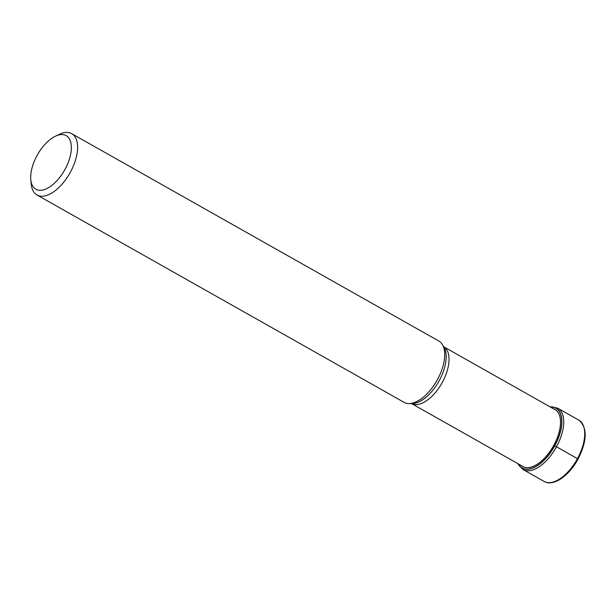 <?xml version="1.0" encoding="UTF-8"?>
<svg xmlns="http://www.w3.org/2000/svg" width="616" height="616" viewBox="0 0 616 616"><rect width="100%" height="100%" fill="white"/><g stroke="black" fill="none" stroke-linecap="round" stroke-linejoin="round"><path stroke-width="0.92" d="M518.441 463.963A34.257 17.34 -60.5 0 0 554.67 445.768A87.857 2.248 -151.4 0 0 553.776 445.322L553.722 445.291M550.55 407.122A34.257 17.34 119.5 0 1 554.67 445.768L554.793 445.838A34.38 17.394 119.5 0 1 518.341 463.91M37.029 195.01L404.119 402.363A35.235 17.825 -60.5 0 0 409.024 403.588A35.235 17.825 -60.5 0 0 437.476 379.541A35.235 17.825 -60.5 0 0 442.357 344.575A35.235 17.825 -60.5 0 0 438.769 341.01L71.687 133.657A35.235 17.825 119.5 0 1 70.386 172.187A35.235 17.825 119.5 0 1 37.499 195.257A35.235 17.825 119.5 0 1 37.029 195.01A35.235 17.825 119.5 0 1 31.216 184.03L30.8 179.664A30.792 15.585 119.5 0 1 37.014 155.586A30.792 15.585 119.5 0 1 55.332 136.244A30.792 15.585 119.5 0 1 65.758 135.42A30.792 15.585 119.5 0 1 65.034 169.315A30.792 15.585 119.5 0 1 36.29 189.474A30.792 15.585 119.5 0 1 30.8 179.664M55.332 136.244L59.282 134.342A35.235 17.825 119.5 0 1 71.217 133.41A35.235 17.825 119.5 0 1 71.687 133.657M577.916 458.92L554.793 445.838A34.38 17.394 119.5 0 0 550.45 407.068M577.477 458.62A35.235 17.825 -60.5 0 0 578.77 420.089C587.525 427.512 587.302 440.478 578.101 458.997C569.184 475.737 553.276 486.963 544.12 481.442A35.235 17.825 -60.5 0 0 577.477 458.62M578.77 420.089L557.788 408.239A35.235 17.825 119.5 0 1 556.494 446.769A35.235 17.825 119.5 0 1 523.138 469.592L544.12 481.442M553.815 408.962A32.74 16.57 119.5 0 1 553.776 445.322A32.74 16.57 -60.5 0 1 521.706 465.812M556.056 410.233L443.674 346.754A32.64 16.517 119.5 0 1 442.342 382.313A32.64 16.517 119.5 0 1 442.311 382.359A32.64 16.517 119.5 0 1 411.573 403.596L523.947 467.074M409.024 403.588L412.065 403.596A33.68 17.048 -60.5 0 0 439.262 380.603A33.68 17.048 -60.5 0 0 439.293 380.549A33.68 17.048 -60.5 0 0 443.936 347.178L442.357 344.575M557.788 408.239L551.905 406.799L550.203 406.922M518.095 463.771L518.88 465.311L523.138 469.592"/></g></svg>
